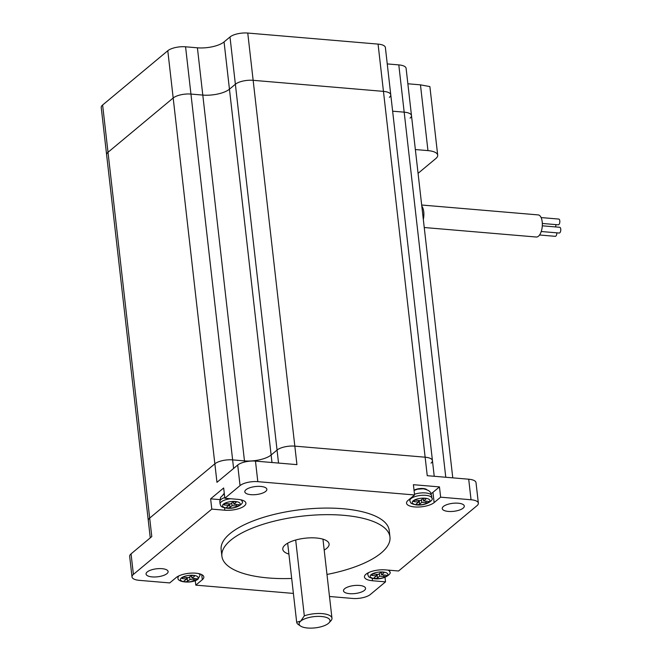 <?xml version="1.0" encoding="UTF-8"?>
<svg xmlns="http://www.w3.org/2000/svg" width="661" height="661" viewBox="0 0 661 661"><rect width="100%" height="100%" fill="white"/><g stroke="black" fill="none" stroke-linecap="round" stroke-linejoin="round"><path stroke-width="0.99" d="M372.226 578.383L372.498 580.746A14.649 5.321 173.5 0 1 364.459 576.979A14.649 5.321 173.5 0 1 385.537 569.889L398.566 570.997L476.969 505.698A13.319 4.834 173.5 0 0 478.357 503.186A13.319 4.834 173.5 0 0 471.045 499.757L468.707 479.208L427.246 475.689L425.139 457.197L294.831 446.134A13.319 4.834 173.5 0 0 277.058 450.067L271.134 454.999A19.979 7.254 -6.5 0 1 244.479 460.891L232.631 459.882A13.319 4.834 173.5 0 0 214.858 463.815L149.683 518.092A13.319 4.834 173.5 0 0 148.295 520.604A13.319 4.834 -6.5 0 1 149.683 518.092L214.858 463.815A13.319 4.834 -6.5 0 1 232.631 459.882L244.479 460.891A19.979 7.254 173.5 0 0 271.134 454.999L277.058 450.067A13.319 4.834 -6.5 0 1 294.831 446.134L425.139 457.197A13.319 4.834 -6.5 0 1 432.443 460.618A13.319 4.834 173.5 0 0 425.139 457.197L383.454 91.375L253.146 80.32A13.319 4.834 173.5 0 0 235.374 84.244L229.45 89.185A19.979 7.254 -6.5 0 1 202.795 95.077L190.946 94.069A13.319 4.834 173.5 0 0 173.182 98.002L108.007 152.278A13.319 4.834 173.5 0 0 106.619 154.79A13.319 4.834 -6.5 0 1 108.007 152.278L151.79 536.583L131.06 553.86L133.398 574.409A13.319 4.834 173.5 0 0 132.01 576.921A13.319 4.834 173.5 0 0 139.322 580.35L169.728 582.928L176.239 577.499A14.649 5.321 173.5 0 1 192.326 573.079A14.649 5.321 173.5 0 1 203.828 576.946A14.649 5.321 173.5 0 1 202.307 579.714L195.788 585.142L293.393 593.421M445.778 477.267L404.177 112.163L392.634 111.188L404.177 112.163A13.319 4.834 -6.5 0 1 411.489 115.592A13.319 4.834 173.5 0 0 404.177 112.163L398.798 64.894A13.319 4.834 -6.5 0 1 406.102 68.323L411.489 115.592A13.319 4.834 173.5 0 1 410.101 118.104M431.055 463.13A13.319 4.834 173.5 0 0 432.443 460.618L390.767 94.804A13.319 4.834 173.5 0 0 383.454 91.375A13.319 4.834 -6.5 0 1 390.767 94.804A13.319 4.834 173.5 0 1 389.379 97.316M431.005 493.602A14.649 5.321 173.5 0 0 432.955 492.329L439.466 486.901L413.406 484.695L414.579 494.965L257.815 481.662A13.319 4.834 173.5 0 0 240.042 485.595L237.704 465.038L216.965 482.315L173.182 98.002A13.319 4.834 -6.5 0 1 190.946 94.069L233.606 468.451M278.537 463.072L235.374 84.244A13.319 4.834 -6.5 0 1 253.146 80.32L296.938 464.633L255.477 461.114L257.815 481.662M150.262 537.864L101.232 107.52A13.319 4.834 -6.5 0 1 102.62 105.008L108.007 152.278L173.182 98.002L167.795 50.732L102.62 105.008M167.795 50.732A13.319 4.834 -6.5 0 1 185.567 46.799L190.946 94.069L202.795 95.077A19.979 7.254 -6.5 0 0 229.45 89.185L235.374 84.244L229.995 36.983L224.062 41.916A19.979 7.254 -6.5 0 1 197.408 47.807L185.567 46.799M229.995 36.983A13.319 4.834 -6.5 0 1 247.759 33.05L253.146 80.32L383.454 91.375L378.067 44.105L247.759 33.05M378.067 44.105A13.319 4.834 -6.5 0 1 385.38 47.534L390.767 94.804M387.247 63.919L398.798 64.894M300.581 626.066L298.351 624.554A17.756 6.445 -6.5 0 1 296.673 622.216L300.73 621.084A15.542 5.643 173.5 0 0 300.581 626.066A15.542 5.643 173.5 0 0 314.38 627.95A15.542 5.643 173.5 0 0 328.368 623.43A15.542 5.643 173.5 0 0 329.021 622.827A15.542 5.643 173.5 0 0 320.725 616.449A15.542 5.643 173.5 0 0 300.73 621.084L304.316 615.845A17.756 6.445 -6.5 0 1 322.213 613.623A17.756 6.445 -6.5 0 1 331.962 618.192A17.756 6.445 -6.5 0 1 330.847 620.853L329.021 622.827M295.682 540.012L304.316 615.845M296.673 622.216L287.667 543.193M426.709 489.578A7.329 2.661 173.5 0 0 423.18 488.512A7.329 2.661 173.5 0 0 414.042 490.231M414.579 494.965L408.06 500.394A14.649 5.321 173.5 0 0 406.532 503.161A14.649 5.321 173.5 0 0 414.579 506.929A14.649 5.321 173.5 0 0 434.12 502.608L440.639 497.179L439.466 486.901M224.294 493.519A7.329 2.661 173.5 0 0 223.203 494.436M324.196 550.068A23.309 8.461 173.5 0 0 329.095 543.995A23.309 8.461 173.5 0 0 316.297 537.996A23.309 8.461 173.5 0 0 282.776 549.266A23.309 8.461 173.5 0 0 288.907 554.083M326.972 574.45A84.575 30.703 173.5 0 0 389.965 537.054L389.222 530.477A84.575 30.703 173.5 0 0 342.803 508.722A84.575 30.703 173.5 0 0 221.146 549.63L221.898 556.207A84.575 30.703 173.5 0 0 268.308 577.962A84.575 30.703 173.5 0 0 291.683 578.466M389.965 537.054A84.575 30.703 173.5 0 0 343.555 515.299A84.575 30.703 173.5 0 0 221.898 556.207M162.028 568.683A11.097 4.032 173.5 0 0 146.064 574.054A11.097 4.032 173.5 0 0 152.154 576.904A11.097 4.032 173.5 0 0 168.117 571.542A11.097 4.032 173.5 0 0 162.028 568.683M260.773 486.446A11.097 4.032 173.5 0 0 244.81 491.817A11.097 4.032 173.5 0 0 250.899 494.668A11.097 4.032 173.5 0 0 266.862 489.305A11.097 4.032 173.5 0 0 260.773 486.446M458.213 503.203A11.097 4.032 173.5 0 0 442.242 508.573A11.097 4.032 173.5 0 0 448.34 511.424A11.097 4.032 173.5 0 0 464.303 506.062A11.097 4.032 173.5 0 0 458.213 503.203M359.468 585.439A11.097 4.032 173.5 0 0 343.497 590.81A11.097 4.032 173.5 0 0 349.595 593.661A11.097 4.032 173.5 0 0 365.558 588.29A11.097 4.032 173.5 0 0 359.468 585.439M385.016 577.35L385.528 581.854L370.325 594.512A13.319 4.834 173.5 0 1 352.553 598.445L329.484 596.486M195.788 585.142L195.276 580.639M240.042 485.595L224.839 498.254L223.666 487.983L210.628 498.84L211.801 509.11L133.398 574.409M471.045 499.757L440.639 497.179M211.801 509.11L224.831 510.218A14.649 5.321 173.5 0 0 245.909 503.128A14.649 5.321 173.5 0 0 237.869 499.361L224.839 498.254M372.498 580.746L385.528 581.854M210.628 498.84L219.857 499.617M132.01 576.921L129.672 556.372A13.319 4.834 -6.5 0 1 131.06 553.86M237.704 465.038A13.319 4.834 -6.5 0 1 255.477 461.114M468.707 479.208A13.319 4.834 -6.5 0 1 476.011 482.637L478.357 503.186M196.524 579.466A1.809 0.661 173.5 0 0 196.771 579.077A1.809 0.661 173.5 0 0 195.887 578.623L191.864 578.144L194.317 576.375A1.95 0.711 173.5 0 0 194.582 575.962A1.95 0.711 173.5 0 0 193.119 575.442A1.95 0.711 173.5 0 0 190.979 575.987L188.525 577.747L184.493 577.268A1.809 0.661 173.5 0 0 182.651 577.458A1.809 0.661 173.5 0 0 181.775 578.135A1.809 0.661 173.5 0 0 182.659 578.59L186.683 579.069L184.229 580.837A1.95 0.711 173.5 0 0 183.965 581.25A1.95 0.711 173.5 0 0 185.427 581.771A1.95 0.711 173.5 0 0 187.567 581.234L190.021 579.466L194.053 579.945A1.809 0.661 173.5 0 0 196.524 579.466M186.509 577.507L186.683 579.069M191.583 575.69L191.864 578.144M189.732 576.879L190.021 579.466M542.301 225.806L559.71 227.285A2.884 1.297 94.9 0 1 560.784 229.673A2.884 1.297 94.9 0 1 559.768 232.837A2.884 1.297 94.9 0 1 559.214 233.036L541.235 231.515M556.826 232.837A2.884 1.297 94.9 0 1 555.818 236.126A2.884 1.297 94.9 0 1 555.265 236.324L539.558 234.994M541.103 217.568L558.768 219.064A2.884 1.297 94.9 0 1 559.842 221.452A2.884 1.297 94.9 0 1 558.826 224.616A2.884 1.297 94.9 0 1 558.281 224.814L542.326 223.459M421.677 205.017L538.211 214.908A11.097 5.007 94.9 0 1 542.342 224.079A11.097 5.007 94.9 0 1 538.442 236.241A11.097 5.007 94.9 0 1 536.327 237.026L424.238 227.516M407.862 83.773L420.462 84.848L429.881 86.583L437.698 155.178A17.756 6.445 173.5 0 0 427.956 150.609L415.356 149.543M437.698 155.178A17.756 6.445 173.5 0 1 435.847 158.533L418.066 173.339M555.893 224.616A2.884 1.297 94.9 0 1 555.513 226.93M235.159 501.658A1.809 0.661 173.5 0 0 232.73 502.186L230.615 503.93L226.318 503.558A1.95 0.711 173.5 0 0 223.501 504.5A1.95 0.711 173.5 0 0 224.566 504.996L228.863 505.376L226.748 507.119A1.809 0.661 173.5 0 0 226.558 507.458A1.809 0.661 173.5 0 0 227.979 507.937A1.809 0.661 173.5 0 0 229.97 507.392L232.085 505.657L236.382 506.029A1.95 0.711 173.5 0 0 239.199 505.087A1.95 0.711 173.5 0 0 238.134 504.583L233.837 504.211L235.952 502.467A1.809 0.661 173.5 0 0 236.142 502.12A1.809 0.661 173.5 0 0 235.159 501.658M231.78 502.971L232.085 505.657M228.681 503.765L228.863 505.376M233.564 501.806L233.837 504.211M417.174 504.624A1.809 0.661 173.5 0 0 419.603 504.112L421.784 502.368L426.056 502.773A1.95 0.711 173.5 0 0 427.989 502.55A1.95 0.711 173.5 0 0 428.89 501.831A1.95 0.711 173.5 0 0 427.857 501.335L423.594 500.931L425.767 499.195A1.809 0.661 173.5 0 0 425.973 498.84A1.809 0.661 173.5 0 0 424.569 498.361A1.809 0.661 173.5 0 0 422.577 498.898L420.396 500.633L416.133 500.228A1.95 0.711 173.5 0 0 414.191 500.451A1.95 0.711 173.5 0 0 413.29 501.17A1.95 0.711 173.5 0 0 414.331 501.666L418.595 502.071L416.413 503.806A1.809 0.661 173.5 0 0 416.207 504.161A1.809 0.661 173.5 0 0 417.174 504.624M423.321 498.551L423.594 500.931M421.487 499.766L421.784 502.368M418.405 500.443L418.595 502.071M375.06 578.441A1.809 0.661 173.5 0 0 377.497 577.929L379.695 576.185L383.95 576.599A1.95 0.711 173.5 0 0 385.892 576.384A1.95 0.711 173.5 0 0 386.801 575.665A1.95 0.711 173.5 0 0 385.776 575.161L381.521 574.756L383.719 573.021A1.809 0.661 173.5 0 0 383.925 572.657A1.809 0.661 173.5 0 0 382.529 572.178A1.809 0.661 173.5 0 0 380.538 572.707L378.332 574.442L374.076 574.037A1.95 0.711 173.5 0 0 372.135 574.252A1.95 0.711 173.5 0 0 371.234 574.971A1.95 0.711 173.5 0 0 372.259 575.475L376.514 575.88L374.308 577.615A1.809 0.661 173.5 0 0 374.101 577.978A1.809 0.661 173.5 0 0 375.06 578.441M381.248 572.376L381.521 574.756M379.406 573.599L379.695 576.185M376.324 574.252L376.514 575.88M271.985 462.518L224.062 41.916M244.603 462.022L197.408 47.807M432.955 492.329L434.12 502.608M224.566 507.855L224.831 510.218M201.721 574.599L202.307 579.714M196.871 579.507A8.882 3.222 173.5 0 0 193.772 575.376A8.882 3.222 173.5 0 0 181.676 577.706A8.882 3.222 173.5 0 0 184.774 581.837A8.882 3.222 173.5 0 0 196.871 579.507M198.581 573.574A11.097 4.032 -6.5 0 1 200.068 575.293L197.936 579.251C191.938 583.861 176.76 582.366 178.007 577.805A11.097 4.032 -6.5 0 1 179.073 575.797M187.154 577.59L187.567 581.234M182.527 577.491L182.659 578.59M194.227 575.615L194.317 576.375M193.88 578.383L194.053 579.945M421.801 206.116A11.097 5.007 94.9 0 1 423.321 219.452M427.956 150.609L420.462 84.848M224.757 497.551A11.097 4.032 173.5 0 0 219.816 501.583L220.584 497.411L224.319 493.742M235.341 501.509A8.882 3.222 173.5 0 0 223.476 504.103A8.882 3.222 173.5 0 0 227.359 508.078A8.882 3.222 173.5 0 0 239.232 505.475A8.882 3.222 173.5 0 0 235.341 501.509M219.816 501.583L220.088 503.996A11.097 4.032 -6.5 0 1 230.565 498.741M240.662 499.757A11.097 4.032 -6.5 0 1 242.141 501.476L241.984 500.088M236.2 504.417L236.382 506.029M229.565 503.839L229.97 507.392M224.426 503.773L224.566 504.996M235.878 501.831L235.952 502.467M414.067 490.454L417.43 489.214L423.263 488.768C431.625 490.71 430.625 493.197 431.608 495.783A11.097 4.032 173.5 0 0 425.717 492.949A11.097 4.032 173.5 0 0 414.497 494.263M416.984 504.781A8.882 3.222 173.5 0 0 428.906 502.236A8.882 3.222 173.5 0 0 425.205 498.229A8.882 3.222 173.5 0 0 413.274 500.765A8.882 3.222 173.5 0 0 416.984 504.781M425.998 495.353A11.097 4.032 -6.5 0 1 431.889 498.187C434.161 499.212 427.229 506.037 416.537 504.93C409.192 503.55 410.845 502.377 409.828 500.699A11.097 4.032 -6.5 0 1 414.959 496.601A11.097 4.032 -6.5 0 1 425.998 495.353M419.198 500.517L419.603 504.112M414.191 500.451L414.331 501.666M425.692 498.543L425.767 499.195M425.866 501.145L426.056 502.773M374.87 578.59A8.882 3.222 173.5 0 0 386.809 576.07A8.882 3.222 173.5 0 0 383.165 572.046A8.882 3.222 173.5 0 0 371.218 574.566A8.882 3.222 173.5 0 0 374.87 578.59M387.933 570.096A11.097 4.032 -6.5 0 1 389.808 572.005C392.08 572.947 385.338 579.837 374.415 578.747C367.119 577.35 368.764 576.194 367.756 574.516A11.097 4.032 -6.5 0 1 368.813 572.509M377.084 574.326L377.497 577.929M372.118 574.26L372.259 575.475M383.644 572.36L383.719 573.021M383.768 574.971L383.95 576.599M452.768 477.853L411.489 115.592M331.962 618.192L322.956 539.178M434.227 476.284L432.443 460.618M199.911 573.897L200.068 575.293M177.85 576.417L178.007 577.805M220.088 503.996C221.096 505.83 219.749 506.97 226.938 508.235C237.431 509.276 244.355 502.624 242.141 501.476M431.608 495.783L431.889 498.187M409.646 499.08L409.828 500.699M389.61 570.236L389.808 572.005M367.59 573.128L367.756 574.516"/></g></svg>
